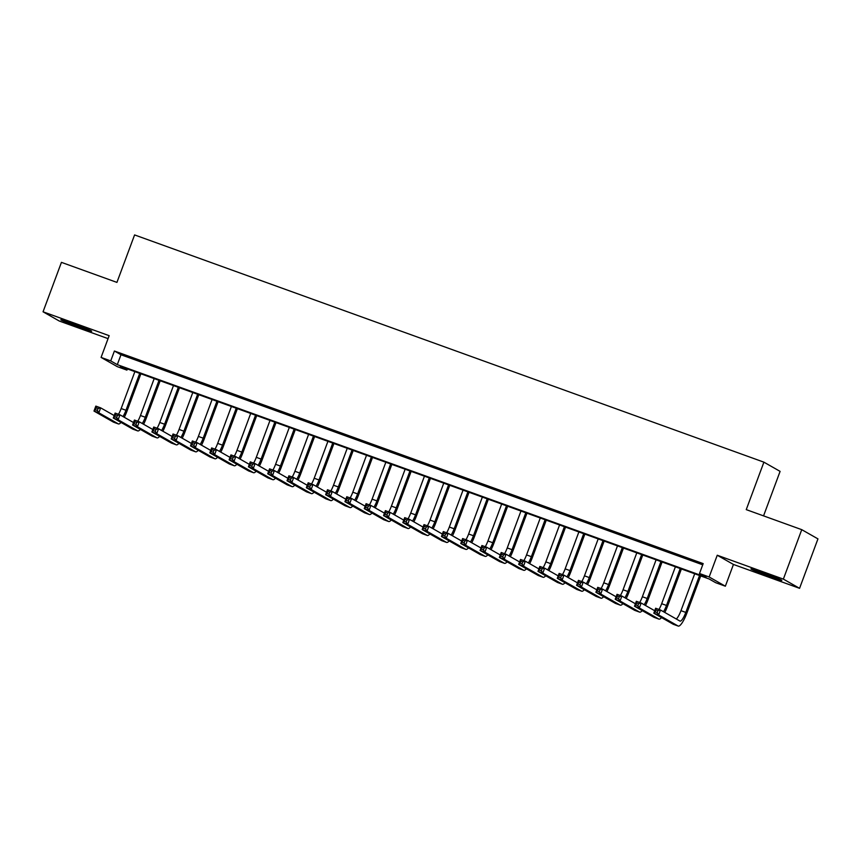 <?xml version="1.0" encoding="UTF-8"?>
<svg xmlns="http://www.w3.org/2000/svg" width="861" height="861" viewBox="0 0 861 861"><rect width="100%" height="100%" fill="white"/><g stroke="black" fill="none" stroke-linecap="round" stroke-linejoin="round"><path stroke-width="1.29" d="M79.664 327.406A16.467 0.646 -159.6 0 0 91.686 331.205A16.467 0.646 -159.6 0 0 72.83 323.521A16.467 0.646 -159.6 0 0 60.808 319.722A16.467 0.646 -159.6 0 0 79.664 327.406M769.777 576.59A16.467 0.646 -159.6 0 0 781.81 580.389A16.467 0.646 -159.6 0 0 762.954 572.705A16.467 0.646 -159.6 0 0 750.932 568.906A16.467 0.646 -159.6 0 0 769.777 576.59M126.933 370.122L117.279 366.635L101.081 357.423L110.725 360.91L117.3 364.644L706.074 577.236L699.509 573.501L709.152 576.988L725.36 586.201L715.706 582.714L709.141 578.979L120.357 366.388L126.933 370.122L127.374 368.917M763.556 515.868L780.098 471.376L763.901 462.163L134.585 234.924L116.935 282.397L61.432 262.357L43.05 311.8L59.248 321.013L108.066 338.631M763.901 462.163L746.25 509.626L801.752 529.666L817.95 538.878L799.568 588.321L783.359 579.109L717.245 555.237L709.152 576.988M717.245 555.237L733.443 564.45L799.568 588.321M733.443 564.45L725.36 586.201M801.752 529.666L783.359 579.109M137.846 360.146L126.266 355.959L137.846 360.146M157.154 367.12L145.574 362.933L157.154 367.12M176.462 374.083L164.871 369.907L176.462 374.083M195.759 381.057L184.179 376.87L195.759 381.057M215.067 388.02L203.487 383.845L215.067 388.02M234.375 394.995L222.784 390.819L234.375 394.995M253.672 401.969L242.092 397.782L253.672 401.969M272.98 408.932L261.4 404.756L272.98 408.932M292.277 415.906L280.697 411.719L292.277 415.906M311.585 422.88L300.005 418.694L311.585 422.88M330.893 429.843L319.313 425.668L330.893 429.843M350.19 436.818L338.61 432.631L350.19 436.818M369.498 443.792L357.918 439.605L369.498 443.792M388.806 450.755L377.226 446.579L388.806 450.755M408.103 457.729L396.523 453.543L408.103 457.729M427.411 464.703L415.831 460.517L427.411 464.703M446.719 471.667L435.128 467.491L446.719 471.667M466.016 478.641L454.436 474.454L466.016 478.641M485.324 485.615L473.744 481.428L485.324 485.615M504.632 492.578L493.041 488.402L504.632 492.578M523.929 499.552L512.349 495.366L523.929 499.552M543.237 506.516L531.657 502.34L543.237 506.516M562.534 513.49L550.954 509.314L562.534 513.49M581.842 520.464L570.262 516.277L581.842 520.464M601.15 527.427L589.57 523.251L601.15 527.427M620.447 534.401L608.867 530.215L620.447 534.401M639.755 541.375L628.175 537.189L639.755 541.375M659.063 548.339L647.483 544.163L659.063 548.339M678.36 555.313L666.78 551.126L678.36 555.313M699.509 573.501L703.179 563.611L114.405 351.019L120.971 354.754L702.737 564.816M697.668 562.287L686.088 558.1L697.668 562.287M101.081 357.423L109.164 335.672L43.05 311.8M114.405 351.019L110.725 360.91M120.971 354.754L117.3 364.644M657.169 612.612L657.901 610.632L655.974 609.932L655.232 611.913L657.169 612.612L658.633 614.937L653.811 613.193L655.641 608.253L660.473 609.997L658.633 614.937L678.091 626.012A15.842 3.724 109.9 0 0 678.231 626.076A15.842 3.724 109.9 0 0 686.895 613.043L700.693 575.934M699.53 575.514L685.797 612.419A10.558 2.486 -70.1 0 1 680.029 621.104A10.558 2.486 -70.1 0 1 679.932 621.061L660.473 609.997L657.901 610.632M694.698 573.77L680.976 610.675A10.558 2.486 -70.1 0 1 676.294 618.994M655.232 611.913L653.811 613.193L673.27 624.268A15.842 3.724 109.9 0 0 673.41 624.333A15.842 3.724 109.9 0 0 673.55 624.365M655.641 608.253L655.974 609.932M664.8 612.462A15.842 3.724 109.9 0 0 667.587 606.069L681.395 568.96M680.222 568.54L666.5 605.455A10.558 2.486 -70.1 0 1 663.497 611.719M675.401 566.796L661.668 603.712A10.558 2.486 -70.1 0 1 658.988 609.459M637.861 605.638L638.604 603.658L636.666 602.969L635.935 604.939L637.861 605.638L639.325 607.974L634.503 606.23L636.344 601.279L641.165 603.023L639.325 607.974L658.794 619.037A15.842 3.724 109.9 0 0 658.923 619.102A15.842 3.724 109.9 0 0 661.528 617.595M654.726 610.74L641.165 603.023L638.604 603.658M635.935 604.939L634.503 606.23L653.962 617.294A15.842 3.724 109.9 0 0 654.102 617.359A15.842 3.724 109.9 0 0 654.252 617.402M636.344 601.279L636.666 602.969M645.502 605.487A15.842 3.724 109.9 0 0 648.29 599.105L662.087 561.996M660.914 561.566L647.192 598.481A10.558 2.486 -70.1 0 1 644.189 604.745M656.093 559.833L642.371 596.738A10.558 2.486 -70.1 0 1 639.68 602.485M618.564 598.664L619.296 596.695L617.359 595.995L616.627 597.975L618.564 598.664L620.028 601L615.195 599.256L617.036 594.316L621.868 596.049L620.028 601L639.486 612.063A15.842 3.724 109.9 0 0 639.626 612.128A15.842 3.724 109.9 0 0 642.231 610.621M635.418 603.765L621.868 596.049L619.296 596.695M616.627 597.975L615.195 599.256L634.665 610.331A15.842 3.724 109.9 0 0 634.794 610.384A15.842 3.724 109.9 0 0 634.944 610.427M617.036 594.316L617.359 595.995M626.195 598.513A15.842 3.724 109.9 0 0 628.982 592.131L642.78 555.022M641.617 554.602L627.884 591.507A10.558 2.486 -70.1 0 1 624.882 597.771M636.785 552.859L623.063 589.763A10.558 2.486 -70.1 0 1 620.372 595.521M599.256 591.701L599.988 589.72L598.061 589.021L597.33 591.001L599.256 591.701L600.72 594.025L595.898 592.282L597.728 587.342L602.56 589.085L600.72 594.025L620.178 605.1A15.842 3.724 109.9 0 0 620.318 605.165A15.842 3.724 109.9 0 0 622.923 603.647M616.11 596.791L602.56 589.085L599.988 589.72M597.33 591.001L595.898 592.282L615.357 603.357A15.842 3.724 109.9 0 0 615.497 603.421A15.842 3.724 109.9 0 0 615.637 603.453M597.728 587.342L598.061 589.021M606.887 591.55A15.842 3.724 109.9 0 0 609.674 585.157L623.482 548.048M622.309 547.628L608.587 584.544A10.558 2.486 -70.1 0 1 605.584 590.807M617.488 545.885L603.755 582.8A10.558 2.486 -70.1 0 1 601.075 588.547M579.948 584.727L580.691 582.746L578.753 582.058L578.022 584.027L579.948 584.727L581.412 587.062L576.59 585.319L578.431 580.368L583.252 582.111L581.412 587.062L600.881 598.126A15.842 3.724 109.9 0 0 601.01 598.191A15.842 3.724 109.9 0 0 603.615 596.684M596.813 589.828L583.252 582.111L580.691 582.746M578.022 584.027L576.59 585.319L596.049 596.382A15.842 3.724 109.9 0 0 596.189 596.447A15.842 3.724 109.9 0 0 596.339 596.49M578.431 580.368L578.753 582.058M587.589 584.576A15.842 3.724 109.9 0 0 590.377 578.194L604.174 541.085M603.001 540.665L589.279 577.57A10.558 2.486 -70.1 0 1 586.276 583.833M598.18 538.921L584.458 575.826A10.558 2.486 -70.1 0 1 581.767 581.573M560.651 577.753L561.383 575.783L559.456 575.083L558.714 577.064L560.651 577.753L562.115 580.088L557.282 578.344L559.123 573.404L563.955 575.148L562.115 580.088L581.573 591.152A15.842 3.724 109.9 0 0 581.713 591.216A15.842 3.724 109.9 0 0 584.318 589.71M577.505 582.854L563.955 575.148L561.383 575.783M558.714 577.064L557.282 578.344L576.752 589.419A15.842 3.724 109.9 0 0 576.881 589.473A15.842 3.724 109.9 0 0 577.031 589.516M559.123 573.404L559.456 575.083M568.282 577.602A15.842 3.724 109.9 0 0 571.069 571.22L584.867 534.111M583.704 533.691L569.971 570.595A10.558 2.486 -70.1 0 1 566.968 576.859M578.872 531.947L565.15 568.852A10.558 2.486 -70.1 0 1 562.47 574.61M541.343 570.789L542.075 568.809L540.148 568.109L539.416 570.09L541.343 570.789L542.807 573.114L537.985 571.37L539.825 566.43L544.647 568.174L542.807 573.114L562.265 584.188A15.842 3.724 109.9 0 0 562.405 584.253A15.842 3.724 109.9 0 0 565.01 582.736M558.197 575.88L544.647 568.174L542.075 568.809M539.416 570.09L537.985 571.37L557.444 582.445A15.842 3.724 109.9 0 0 557.584 582.51A15.842 3.724 109.9 0 0 557.724 582.542M539.825 566.43L540.148 568.109M548.974 570.639A15.842 3.724 109.9 0 0 551.761 564.256L565.569 527.136M564.396 526.717L550.674 563.632A10.558 2.486 -70.1 0 1 547.671 569.896M559.575 524.973L545.842 561.889A10.558 2.486 -70.1 0 1 543.162 567.636M522.035 563.815L522.778 561.835L520.84 561.146L520.109 563.116L522.035 563.815L523.499 566.151L518.677 564.407L520.518 559.456L525.339 561.2L523.499 566.151L542.968 577.214A15.842 3.724 109.9 0 0 543.108 577.279A15.842 3.724 109.9 0 0 545.702 575.772M538.9 568.917L525.339 561.2L522.778 561.835M520.109 563.116L518.677 564.407L538.136 575.471A15.842 3.724 109.9 0 0 538.276 575.535A15.842 3.724 109.9 0 0 538.426 575.578M520.518 559.456L520.84 561.146M529.676 563.664A15.842 3.724 109.9 0 0 532.464 557.282L546.261 520.173M545.088 519.753L531.366 556.658A10.558 2.486 -70.1 0 1 528.363 562.922M540.267 518.01L526.545 554.914A10.558 2.486 -70.1 0 1 523.854 560.662M502.738 556.852L503.47 554.871L501.543 554.172L500.801 556.152L502.738 556.852L504.202 559.176L499.369 557.433L501.21 552.493L506.042 554.236L504.202 559.176L523.66 570.251A15.842 3.724 109.9 0 0 523.8 570.305A15.842 3.724 109.9 0 0 526.405 568.798M519.592 561.942L506.042 554.236L503.47 554.871M500.801 556.152L499.369 557.433L518.839 568.508A15.842 3.724 109.9 0 0 518.968 568.572A15.842 3.724 109.9 0 0 519.118 568.604M501.21 552.493L501.543 554.172M510.369 556.701A15.842 3.724 109.9 0 0 513.156 550.308L526.954 513.199M525.791 512.779L512.058 549.684A10.558 2.486 -70.1 0 1 509.066 555.948M520.959 511.036L507.237 547.94A10.558 2.486 -70.1 0 1 504.557 553.698M483.43 549.878L484.162 547.897L482.235 547.198L481.503 549.178L483.43 549.878L484.894 552.202L480.072 550.459L481.912 545.519L486.734 547.262L484.894 552.202L504.352 563.277A15.842 3.724 109.9 0 0 504.492 563.342A15.842 3.724 109.9 0 0 507.097 561.824M500.284 554.968L486.734 547.262L484.162 547.897M481.503 549.178L480.072 550.459L499.531 561.533A15.842 3.724 109.9 0 0 499.671 561.598A15.842 3.724 109.9 0 0 499.81 561.63M481.912 545.519L482.235 547.198M491.061 549.727A15.842 3.724 109.9 0 0 493.848 543.345L507.656 506.236M506.483 505.805L492.761 542.721A10.558 2.486 -70.1 0 1 489.758 548.984M501.662 504.062L487.929 540.977A10.558 2.486 -70.1 0 1 485.249 546.724M464.122 542.904L464.865 540.923L462.927 540.234L462.196 542.204L464.122 542.904L465.597 545.239L460.764 543.495L462.605 538.545L467.426 540.288L465.597 545.239L485.055 556.303A15.842 3.724 109.9 0 0 485.195 556.367A15.842 3.724 109.9 0 0 487.8 554.861M480.987 548.005L467.426 540.288L464.865 540.923M462.196 542.204L460.764 543.495L480.223 554.559A15.842 3.724 109.9 0 0 480.363 554.624A15.842 3.724 109.9 0 0 480.513 554.667M462.605 538.545L462.927 540.234M471.763 542.753A15.842 3.724 109.9 0 0 474.551 536.371L488.348 499.262M487.186 498.842L473.453 535.746A10.558 2.486 -70.1 0 1 470.45 542.01M482.354 497.098L468.632 534.003A10.558 2.486 -70.1 0 1 465.941 539.75M444.825 535.94L445.557 533.96L443.63 533.26L442.888 535.241L444.825 535.94L446.289 538.265L441.456 536.521L443.297 531.581L448.129 533.325L446.289 538.265L465.747 549.34A15.842 3.724 109.9 0 0 465.887 549.393A15.842 3.724 109.9 0 0 468.492 547.887M461.679 541.031L448.129 533.325L445.557 533.96M442.888 535.241L441.456 536.521L460.926 547.596A15.842 3.724 109.9 0 0 461.065 547.661A15.842 3.724 109.9 0 0 461.205 547.693M443.297 531.581L443.63 533.26M452.455 535.79A15.842 3.724 109.9 0 0 455.243 529.397L469.041 492.288M467.878 491.868L454.145 528.772A10.558 2.486 -70.1 0 1 451.153 535.036M463.046 490.124L449.324 527.04A10.558 2.486 -70.1 0 1 446.644 532.787M425.517 528.966L426.249 526.986L424.322 526.286L423.59 528.267L425.517 528.966L426.981 531.291L422.159 529.558L423.999 524.607L428.821 526.351L426.981 531.291L446.45 542.365A15.842 3.724 109.9 0 0 446.579 542.43A15.842 3.724 109.9 0 0 449.184 540.912M442.382 534.057L428.821 526.351L426.249 526.986M423.59 528.267L422.159 529.558L441.618 540.622A15.842 3.724 109.9 0 0 441.758 540.686A15.842 3.724 109.9 0 0 441.897 540.73M423.999 524.607L424.322 526.286M433.158 528.815A15.842 3.724 109.9 0 0 435.946 522.433L449.743 485.324M448.57 484.894L434.848 521.809A10.558 2.486 -70.1 0 1 431.845 528.073M443.749 483.15L430.016 520.066A10.558 2.486 -70.1 0 1 427.336 525.813M406.209 521.992L406.952 520.022L405.014 519.323L404.283 521.303L406.209 521.992L407.683 524.327L402.851 522.584L404.692 517.633L409.513 519.377L407.683 524.327L427.142 535.391A15.842 3.724 109.9 0 0 427.282 535.456A15.842 3.724 109.9 0 0 429.887 533.949M423.074 527.093L409.513 519.377L406.952 520.022M404.283 521.303L402.851 522.584L422.31 533.648A15.842 3.724 109.9 0 0 422.45 533.712A15.842 3.724 109.9 0 0 422.6 533.755M404.692 517.633L405.014 519.323M413.85 521.841A15.842 3.724 109.9 0 0 416.638 515.459L430.435 478.35M429.273 477.93L415.54 514.835A10.558 2.486 -70.1 0 1 412.537 521.099M424.441 476.187L410.719 513.091A10.558 2.486 -70.1 0 1 408.028 518.849M386.912 515.029L387.644 513.048L385.717 512.349L384.975 514.329L386.912 515.029L388.376 517.353L383.554 515.61L385.384 510.67L390.216 512.413L388.376 517.353L407.834 528.428A15.842 3.724 109.9 0 0 407.974 528.493A15.842 3.724 109.9 0 0 410.579 526.975M403.766 520.119L390.216 512.413L387.644 513.048M384.975 514.329L383.554 515.61L403.013 526.684A15.842 3.724 109.9 0 0 403.152 526.749A15.842 3.724 109.9 0 0 403.292 526.781M385.384 510.67L385.717 512.349M394.542 514.878A15.842 3.724 109.9 0 0 397.33 508.485L411.138 471.376M409.965 470.956L396.243 507.872A10.558 2.486 -70.1 0 1 393.24 514.125M405.144 469.213L391.411 506.128A10.558 2.486 -70.1 0 1 388.731 511.875M367.604 508.055L368.336 506.074L366.409 505.375L365.677 507.355L367.604 508.055L369.068 510.379L364.246 508.647L366.086 503.696L370.908 505.439L369.068 510.379L388.537 521.454A15.842 3.724 109.9 0 0 388.666 521.518A15.842 3.724 109.9 0 0 391.271 520.001M384.469 513.145L370.908 505.439L368.336 506.074M365.677 507.355L364.246 508.647L383.705 519.71A15.842 3.724 109.9 0 0 383.845 519.775A15.842 3.724 109.9 0 0 383.995 519.818M366.086 503.696L366.409 505.375M375.245 507.904A15.842 3.724 109.9 0 0 378.033 501.522L391.83 464.413M390.657 463.982L376.935 500.898A10.558 2.486 -70.1 0 1 373.932 507.161M385.836 462.249L372.103 499.154A10.558 2.486 -70.1 0 1 369.423 504.901M348.296 501.08L349.039 499.111L347.101 498.411L346.37 500.392L348.296 501.08L349.77 503.416L344.938 501.672L346.779 496.732L351.6 498.465L349.77 503.416L369.229 514.48A15.842 3.724 109.9 0 0 369.369 514.544A15.842 3.724 109.9 0 0 371.974 513.038M365.161 506.182L351.6 498.465L349.039 499.111M346.37 500.392L344.938 501.672L364.407 512.736A15.842 3.724 109.9 0 0 364.537 512.801A15.842 3.724 109.9 0 0 364.687 512.844M346.779 496.732L347.101 498.411M355.937 500.93A15.842 3.724 109.9 0 0 358.725 494.548L372.522 457.439M371.36 457.019L357.627 493.923A10.558 2.486 -70.1 0 1 354.624 500.187M366.528 455.275L352.806 492.18A10.558 2.486 -70.1 0 1 350.115 497.938M328.999 494.117L329.731 492.137L327.804 491.437L327.062 493.418L328.999 494.117L330.463 496.442L325.641 494.698L327.471 489.758L332.303 491.502L330.463 496.442L349.921 507.516A15.842 3.724 109.9 0 0 350.061 507.581A15.842 3.724 109.9 0 0 352.666 506.064M345.853 499.208L332.303 491.502L329.731 492.137M327.062 493.418L325.641 494.698L345.1 505.773A15.842 3.724 109.9 0 0 345.239 505.837A15.842 3.724 109.9 0 0 345.379 505.87M327.471 489.758L327.804 491.437M336.629 493.966A15.842 3.724 109.9 0 0 339.417 487.574L353.225 450.464M352.052 450.045L338.33 486.96A10.558 2.486 -70.1 0 1 335.327 493.224M347.231 448.301L333.498 485.217A10.558 2.486 -70.1 0 1 330.818 490.964M309.691 487.143L310.434 485.163L308.496 484.474L307.764 486.443L309.691 487.143L311.155 489.478L306.333 487.735L308.173 482.784L312.995 484.528L311.155 489.478L330.624 500.542A15.842 3.724 109.9 0 0 330.753 500.607A15.842 3.724 109.9 0 0 333.358 499.1M326.556 492.244L312.995 484.528L310.434 485.163M307.764 486.443L306.333 487.735L325.792 498.799A15.842 3.724 109.9 0 0 325.932 498.863A15.842 3.724 109.9 0 0 326.082 498.906M308.173 482.784L308.496 484.474M317.332 486.992A15.842 3.724 109.9 0 0 320.12 480.61L333.917 443.501M332.744 443.071L319.022 479.986A10.558 2.486 -70.1 0 1 316.019 486.25M327.923 441.338L314.2 478.242A10.558 2.486 -70.1 0 1 311.51 483.99M290.394 480.169L291.126 478.199L289.199 477.5L288.457 479.48L290.394 480.169L291.857 482.504L287.025 480.761L288.865 475.821L293.698 477.554L291.857 482.504L311.316 493.568A15.842 3.724 109.9 0 0 311.456 493.633A15.842 3.724 109.9 0 0 314.061 492.126M307.248 485.27L293.698 477.554L291.126 478.199M288.457 479.48L287.025 480.761L306.494 491.835A15.842 3.724 109.9 0 0 306.624 491.889A15.842 3.724 109.9 0 0 306.774 491.932M288.865 475.821L289.199 477.5M298.024 480.018A15.842 3.724 109.9 0 0 300.812 473.636L314.609 436.527M313.447 436.107L299.714 473.012A10.558 2.486 -70.1 0 1 296.711 479.276M308.615 434.364L294.892 471.268A10.558 2.486 -70.1 0 1 292.213 477.026M271.086 473.206L271.818 471.225L269.891 470.526L269.159 472.506L271.086 473.206L272.55 475.53L267.728 473.787L269.558 468.847L274.39 470.59L272.55 475.53L292.008 486.605A15.842 3.724 109.9 0 0 292.148 486.669A15.842 3.724 109.9 0 0 294.753 485.152M287.94 478.296L274.39 470.59L271.818 471.225M269.159 472.506L267.728 473.787L287.187 484.861A15.842 3.724 109.9 0 0 287.326 484.926A15.842 3.724 109.9 0 0 287.466 484.958M269.558 468.847L269.891 470.526M278.716 473.055A15.842 3.724 109.9 0 0 281.504 466.662L295.312 429.553M294.139 429.133L280.417 466.049A10.558 2.486 -70.1 0 1 277.414 472.312M289.318 427.39L275.585 464.305A10.558 2.486 -70.1 0 1 272.905 470.052M251.778 466.231L252.521 464.251L250.583 463.562L249.851 465.532L251.778 466.231L253.242 468.567L248.42 466.823L250.26 461.873L255.082 463.616L253.242 468.567L272.711 479.631A15.842 3.724 109.9 0 0 272.84 479.695A15.842 3.724 109.9 0 0 275.445 478.189M268.643 471.333L255.082 463.616L252.521 464.251M249.851 465.532L248.42 466.823L267.879 477.887A15.842 3.724 109.9 0 0 268.019 477.952A15.842 3.724 109.9 0 0 268.169 477.995M250.26 461.873L250.583 463.562M259.419 466.081A15.842 3.724 109.9 0 0 262.207 459.699L276.004 422.59M274.831 422.17L261.109 459.074A10.558 2.486 -70.1 0 1 258.106 465.338M270.01 420.426L256.287 457.331A10.558 2.486 -70.1 0 1 253.597 463.078M232.481 459.257L233.213 457.288L231.286 456.588L230.544 458.569L232.481 459.257L233.944 461.593L229.112 459.849L230.952 454.909L235.785 456.653L233.944 461.593L253.403 472.657A15.842 3.724 109.9 0 0 253.543 472.721A15.842 3.724 109.9 0 0 256.147 471.215M249.335 464.359L235.785 456.653L233.213 457.288M230.544 458.569L229.112 459.849L248.581 470.924A15.842 3.724 109.9 0 0 248.711 470.978A15.842 3.724 109.9 0 0 248.861 471.021M230.952 454.909L231.286 456.588M240.111 459.107A15.842 3.724 109.9 0 0 242.899 452.725L256.696 415.615M255.534 415.196L241.801 452.1A10.558 2.486 -70.1 0 1 238.798 458.364M250.702 413.452L236.979 450.357A10.558 2.486 -70.1 0 1 234.3 456.115M213.173 452.294L213.905 450.314L211.978 449.614L211.246 451.594L213.173 452.294L214.637 454.619L209.815 452.875L211.655 447.935L216.477 449.679L214.637 454.619L234.095 465.693A15.842 3.724 109.9 0 0 234.235 465.758A15.842 3.724 109.9 0 0 236.84 464.24M230.027 457.385L216.477 449.679L213.905 450.314M211.246 451.594L209.815 452.875L229.274 463.95A15.842 3.724 109.9 0 0 229.413 464.014A15.842 3.724 109.9 0 0 229.553 464.047M211.655 447.935L211.978 449.614M220.803 452.143A15.842 3.724 109.9 0 0 223.591 445.761L237.399 408.641M236.226 408.222L222.504 445.137A10.558 2.486 -70.1 0 1 219.501 451.401M231.405 406.478L217.672 443.393A10.558 2.486 -70.1 0 1 214.992 449.141M193.865 445.32L194.608 443.34L192.67 442.651L191.938 444.62L193.865 445.32L195.329 447.655L190.507 445.912L192.347 440.961L197.169 442.705L195.329 447.655L214.798 458.719A15.842 3.724 109.9 0 0 214.938 458.784A15.842 3.724 109.9 0 0 217.542 457.277M210.73 450.421L197.169 442.705L194.608 443.34M191.938 444.62L190.507 445.912L209.966 456.976A15.842 3.724 109.9 0 0 210.106 457.04A15.842 3.724 109.9 0 0 210.256 457.083M192.347 440.961L192.67 442.651M201.506 445.169A15.842 3.724 109.9 0 0 204.294 438.787L218.091 401.678M216.918 401.258L203.196 438.163A10.558 2.486 -70.1 0 1 200.193 444.427M212.097 399.515L198.374 436.419A10.558 2.486 -70.1 0 1 195.684 442.167M174.568 438.357L175.3 436.376L173.373 435.677L172.63 437.657L174.568 438.357L176.031 440.681L171.199 438.938L173.039 433.998L177.872 435.741L176.031 440.681L195.49 451.756A15.842 3.724 109.9 0 0 195.63 451.81A15.842 3.724 109.9 0 0 198.234 450.303M191.422 443.447L177.872 435.741L175.3 436.376M172.63 437.657L171.199 438.938L190.668 450.012A15.842 3.724 109.9 0 0 190.798 450.077A15.842 3.724 109.9 0 0 190.948 450.109M173.039 433.998L173.373 435.677M182.198 438.206A15.842 3.724 109.9 0 0 184.986 431.813L198.783 394.704M197.621 394.284L183.888 431.189A10.558 2.486 -70.1 0 1 180.896 437.453M192.789 392.541L179.066 429.445A10.558 2.486 -70.1 0 1 176.387 435.203M155.26 431.383L155.992 429.402L154.065 428.703L153.333 430.683L155.26 431.383L156.724 433.707L151.902 431.964L153.742 427.024L158.564 428.767L156.724 433.707L176.182 444.782A15.842 3.724 109.9 0 0 176.322 444.846A15.842 3.724 109.9 0 0 178.927 443.329M172.114 436.473L158.564 428.767L155.992 429.402M153.333 430.683L151.902 431.964L171.361 443.038A15.842 3.724 109.9 0 0 171.5 443.103A15.842 3.724 109.9 0 0 171.64 443.146M153.742 427.024L154.065 428.703M162.89 431.232A15.842 3.724 109.9 0 0 165.678 424.85L179.486 387.741M178.313 387.31L164.591 424.225A10.558 2.486 -70.1 0 1 161.588 430.489M173.491 385.567L159.759 422.482A10.558 2.486 -70.1 0 1 157.079 428.229M135.952 424.408L136.695 422.428L134.757 421.739L134.025 423.709L135.952 424.408L137.426 426.744L132.594 425L134.434 420.05L139.256 421.793L137.426 426.744L156.885 437.808A15.842 3.724 109.9 0 0 157.025 437.872A15.842 3.724 109.9 0 0 159.629 436.366M152.817 429.51L139.256 421.793L136.695 422.428M134.025 423.709L132.594 425L152.053 436.064A15.842 3.724 109.9 0 0 152.193 436.129A15.842 3.724 109.9 0 0 152.343 436.172M134.434 420.05L134.757 421.739M143.593 424.258A15.842 3.724 109.9 0 0 146.381 417.876L160.178 380.766M159.016 380.347L145.283 417.251A10.558 2.486 -70.1 0 1 142.28 423.515M154.184 378.603L140.461 415.508A10.558 2.486 -70.1 0 1 137.771 421.255M116.655 417.445L117.387 415.465L115.46 414.765L114.717 416.746L116.655 417.445L118.118 419.77L113.286 418.026L115.126 413.086L119.959 414.83L118.118 419.77L137.577 430.844A15.842 3.724 109.9 0 0 137.717 430.898A15.842 3.724 109.9 0 0 140.321 429.391M133.509 422.536L119.959 414.83L117.387 415.465M114.717 416.746L113.286 418.026L132.755 429.101A15.842 3.724 109.9 0 0 132.895 429.165A15.842 3.724 109.9 0 0 133.035 429.198M115.126 413.086L115.46 414.765M124.285 417.294A15.842 3.724 109.9 0 0 127.073 410.901L140.881 373.792M139.708 373.373L125.975 410.277A10.558 2.486 -70.1 0 1 122.983 416.541M134.876 371.629L121.153 408.544A10.558 2.486 -70.1 0 1 118.474 414.292M97.347 410.471L98.079 408.491L96.152 407.791L95.42 409.771L97.347 410.471L98.811 412.796L93.989 411.063L95.829 406.112L100.651 407.856L98.811 412.796L118.28 423.87A15.842 3.724 109.9 0 0 118.409 423.935A15.842 3.724 109.9 0 0 121.014 422.417M114.212 415.562L100.651 407.856L98.079 408.491M95.42 409.771L93.989 411.063L113.448 422.127A15.842 3.724 109.9 0 0 113.587 422.191A15.842 3.724 109.9 0 0 113.738 422.234M95.829 406.112L96.152 407.791M685.797 612.419L680.976 610.675M678.091 626.012L673.27 624.268M666.5 605.455L661.668 603.712M658.794 619.037L653.962 617.294M647.192 598.481L642.371 596.738M639.486 612.063L634.665 610.331M627.884 591.507L623.063 589.763M620.178 605.1L615.357 603.357M608.587 584.544L603.755 582.8M600.881 598.126L596.049 596.382M589.279 577.57L584.458 575.826M581.573 591.152L576.752 589.419M569.971 570.595L565.15 568.852M562.265 584.188L557.444 582.445M550.674 563.632L545.842 561.889M542.968 577.214L538.136 575.471M531.366 556.658L526.545 554.914M523.66 570.251L518.839 568.508M512.058 549.684L507.237 547.94M504.352 563.277L499.531 561.533M492.761 542.721L487.929 540.977M485.055 556.303L480.223 554.559M473.453 535.746L468.632 534.003M465.747 549.34L460.926 547.596M454.145 528.772L449.324 527.04M446.45 542.365L441.618 540.622M434.848 521.809L430.016 520.066M427.142 535.391L422.31 533.648M415.54 514.835L410.719 513.091M407.834 528.428L403.013 526.684M396.243 507.872L391.411 506.128M388.537 521.454L383.705 519.71M376.935 500.898L372.103 499.154M369.229 514.48L364.407 512.736M357.627 493.923L352.806 492.18M349.921 507.516L345.1 505.773M338.33 486.96L333.498 485.217M330.624 500.542L325.792 498.799M319.022 479.986L314.2 478.242M311.316 493.568L306.494 491.835M299.714 473.012L294.892 471.268M292.008 486.605L287.187 484.861M280.417 466.049L275.585 464.305M272.711 479.631L267.879 477.887M261.109 459.074L256.287 457.331M253.403 472.657L248.581 470.924M241.801 452.1L236.979 450.357M234.095 465.693L229.274 463.95M222.504 445.137L217.672 443.393M214.798 458.719L209.966 456.976M203.196 438.163L198.374 436.419M195.49 451.756L190.668 450.012M183.888 431.189L179.066 429.445M176.182 444.782L171.361 443.038M164.591 424.225L159.759 422.482M156.885 437.808L152.053 436.064M145.283 417.251L140.461 415.508M137.577 430.844L132.755 429.101M125.975 410.277L121.153 408.544M118.28 423.87L113.448 422.127M678.231 626.076L673.41 624.333M658.923 619.102L654.102 617.359M639.626 612.128L634.794 610.384M620.318 605.165L615.497 603.421M601.01 598.191L596.189 596.447M581.713 591.216L576.881 589.473M562.405 584.253L557.584 582.51M543.108 577.279L538.276 575.535M523.8 570.305L518.968 568.572M504.492 563.342L499.671 561.598M485.195 556.367L480.363 554.624M465.887 549.393L461.065 547.661M446.579 542.43L441.758 540.686M427.282 535.456L422.45 533.712M407.974 528.493L403.152 526.749M388.666 521.518L383.845 519.775M369.369 514.544L364.537 512.801M350.061 507.581L345.239 505.837M330.753 500.607L325.932 498.863M311.456 493.633L306.624 491.889M292.148 486.669L287.326 484.926M272.84 479.695L268.019 477.952M253.543 472.721L248.711 470.978M234.235 465.758L229.413 464.014M214.938 458.784L210.106 457.04M195.63 451.81L190.798 450.077M176.322 444.846L171.5 443.103M157.025 437.872L152.193 436.129M137.717 430.898L132.895 429.165M118.409 423.935L113.587 422.191"/></g></svg>
